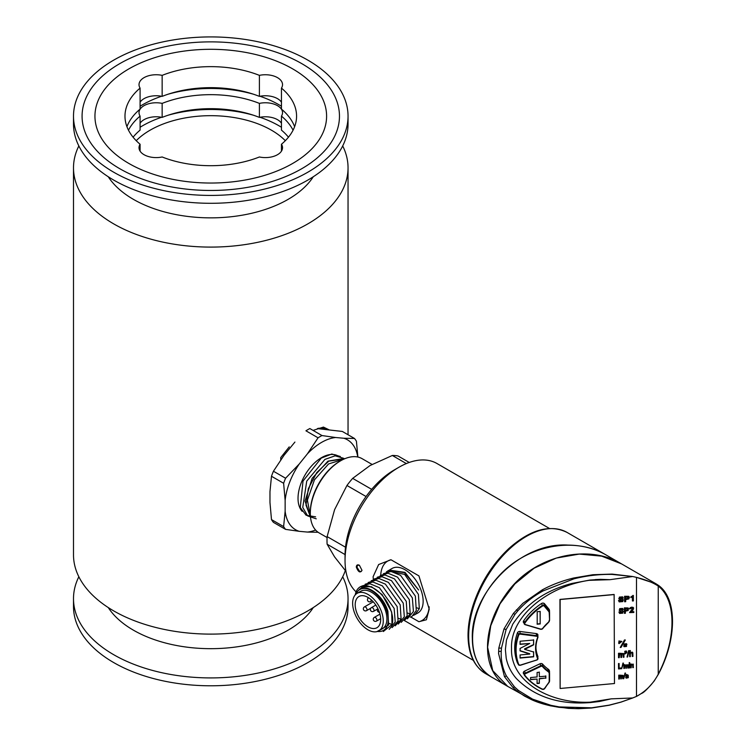 <?xml version="1.0" encoding="UTF-8"?>
<svg xmlns="http://www.w3.org/2000/svg" width="746" height="746" viewBox="0 0 746 746"><rect width="100%" height="100%" fill="white"/><g stroke="black" fill="none" stroke-linecap="round" stroke-linejoin="round"><path stroke-width="1.12" d="M113.709 172.214A137.273 79.253 0 0 0 263.301 189.391A137.273 79.253 0 0 0 348.046 116.171A137.273 79.253 0 0 0 307.837 60.128A137.273 79.253 0 0 0 158.245 42.951A137.273 79.253 0 0 0 73.5 116.171A137.273 79.253 0 0 0 113.709 172.214M119.77 168.708A128.694 74.302 180 0 1 82.079 116.171A128.694 74.302 180 0 1 161.528 47.53A128.694 74.302 180 0 1 301.776 63.634A128.694 74.302 180 0 1 339.467 116.171A128.694 74.302 180 0 1 260.018 184.812A128.694 74.302 180 0 1 119.77 168.708M281.456 102.211A17.158 9.903 180 0 0 259.403 96.374L259.403 75.365A85.799 49.534 0 0 0 162.152 75.365A17.158 9.903 0 0 0 139.017 84.652A17.158 9.903 0 0 0 140.089 88.103A85.799 49.534 0 0 0 124.983 116.171A85.799 49.534 0 0 0 140.089 144.248L140.089 151.14M259.403 75.365A17.158 9.903 180 0 1 282.529 84.652A17.158 9.903 180 0 1 281.456 88.103A85.799 49.534 180 0 1 296.572 116.171A85.799 49.534 180 0 1 281.456 144.248A17.158 9.903 0 0 1 282.529 147.699A17.158 9.903 0 0 1 259.403 156.977A85.799 49.534 180 0 1 162.152 156.977A17.158 9.903 180 0 1 139.017 147.699A17.158 9.903 180 0 1 140.089 144.248M292.674 68.884A115.826 66.87 0 0 0 166.451 54.393A115.826 66.87 0 0 0 94.947 116.171A115.826 66.87 0 0 0 210.773 183.04A115.826 66.87 0 0 0 326.599 116.171A115.826 66.87 0 0 0 292.674 68.884M342.703 576.761A137.273 79.253 180 0 1 348.046 598.665L348.046 606.535A137.273 79.253 180 0 1 210.773 685.788A137.273 79.253 180 0 1 73.5 606.535L73.5 598.665A137.273 79.253 180 0 1 78.843 576.761M328.259 429.454A51.474 29.719 120 0 0 318.038 428.372M280.729 459.9L280.729 457.615L289.234 446.873M342.703 145.946A137.273 79.253 180 0 1 348.046 167.841A137.273 79.253 180 0 1 263.301 241.061A137.273 79.253 180 0 1 113.709 223.884A137.273 79.253 180 0 1 73.5 167.841L73.5 554.856A137.273 79.253 0 0 0 113.709 610.899A137.273 79.253 0 0 0 307.837 610.899A137.273 79.253 0 0 0 345.333 570.55M73.5 167.841A137.273 79.253 180 0 1 78.843 145.946M313.05 430.405L323.419 427.085L328.883 429.715M133.086 137.189A85.799 49.534 180 0 1 140.089 130.13L140.089 116.115A85.799 49.534 180 0 0 128.48 130.186M162.152 117.392A85.799 49.534 180 0 1 259.403 117.392L259.403 103.386A85.799 49.534 180 0 0 162.152 103.386L162.152 117.392A17.158 9.903 0 0 0 140.089 123.23M293.066 130.186A85.799 49.534 180 0 0 281.456 116.115L281.456 130.13A85.799 49.534 180 0 1 288.46 137.189M281.456 123.23A17.158 9.903 0 0 0 259.403 117.392M281.456 116.115A17.158 9.903 0 0 0 282.529 112.674A17.158 9.903 0 0 0 259.403 103.386M162.152 103.386A17.158 9.903 0 0 0 139.017 112.674A17.158 9.903 0 0 0 140.089 116.115M140.089 127.258A96.523 55.726 180 0 1 142.523 125.804A96.523 55.726 180 0 1 161.556 117.271M168.232 115.192A96.523 55.726 180 0 1 253.314 115.192M259.99 117.271A96.523 55.726 180 0 1 281.456 127.258M136.229 140.686A85.799 49.534 180 0 1 150.105 130.186A85.799 49.534 180 0 1 285.317 140.686M108.273 176.765A109.392 63.158 0 0 0 133.422 199.359A109.392 63.158 0 0 0 313.273 176.765M348.046 598.665A137.273 79.253 180 0 1 210.773 677.918A137.273 79.253 180 0 1 73.5 598.665M108.273 607.58A109.392 63.158 0 0 0 210.773 648.675A109.392 63.158 0 0 0 313.273 607.58M294.614 126.68A85.799 49.534 0 0 0 281.456 109.112L281.456 88.103M259.403 96.374A85.799 49.534 0 0 0 162.152 96.374A17.158 9.903 180 0 0 140.089 102.211M140.089 88.103L140.089 109.112A85.799 49.534 0 0 0 126.932 126.68M162.152 75.365L162.152 96.374M281.456 151.14L281.456 144.248M73.5 116.171L73.5 124.041A137.273 79.253 0 0 0 210.773 203.294A137.273 79.253 0 0 0 348.046 124.041L348.046 116.171M281.456 106.249A96.523 55.726 0 0 0 259.99 96.253M253.314 94.173A96.523 55.726 0 0 0 168.232 94.173M161.556 96.253A96.523 55.726 0 0 0 140.089 106.249M372.04 464.413L362.099 458.669A42.895 24.767 120 0 0 340.642 460.795A42.895 24.767 120 0 0 310.317 513.332A42.895 24.767 120 0 0 319.195 532.97L327.065 537.521M340.642 460.795L339.738 461.326A41.608 24.021 120 0 0 310.317 512.288L310.317 513.332M310.429 516.335L307.399 500.128L314.467 479.799L328.585 463.928L343.72 459.2M344.652 458.79L328.79 461.131L316.78 472.554L308.322 488.733L305.991 505.089L310.495 517.034M310.55 517.556L305.039 501.079L312.136 478.326L327.97 461.14L344.009 458.454M316.248 518.834L307.641 515.906L302.745 507.429L306.737 481.123L324.93 459.396L335.14 455.815L343.402 458.221M315.595 516.838L306.13 515.262L300.284 507.541L303.007 481.039L321.256 458.1L331.802 454.025L340.335 456.505M371.676 489.357L352.662 478.373L370.072 465.523L392.331 455.48A64.343 37.151 120 0 1 398.047 455.983L409.246 462.455M392.331 455.48L406.346 463.574M352.662 478.373A64.343 37.151 120 0 0 346.946 485.487L366.062 496.519M346.946 485.487L334.609 509.639L327.121 536.598L345.51 547.219M327.121 536.598A64.343 37.151 120 0 0 327.121 544.216L334.609 556.926L345.93 571.259M327.121 544.216L345.053 554.576M532.588 699.151L531.805 699.776L524.55 696.102L517.202 691.178L513.006 687.56L504.473 676.641L498.58 653.552L498.804 648.106L504.007 628.887L513.397 613.398L522.918 603.281L542.361 589.816C551.742 584.743 562.204 580.798 573.749 577.982L592.939 574.718L612.121 574.094L632.543 576.49L612.13 574.42C599.402 574.15 586.682 575.623 573.963 578.831L543.004 590.953C533.325 596.213 524.923 602.861 517.789 610.899L514.927 614.406L506.105 629.54L501.471 648.106L501.237 651.314C500.836 660.331 502.552 668.556 506.403 675.988L514.451 686.861L518.47 690.488L532.588 699.151L550.968 705.334L559.304 706.928L591.634 707.814L609.137 705.147L620.905 702.107L632.543 698.032L620.905 702.126L609.128 705.194L591.559 707.954L575.063 708.607L558.959 707.32L550.501 705.791C543.302 704.177 537.055 702.173 531.758 699.757L507.709 686.385L492.742 670.617L487.604 647.22L490.737 625.745L500.025 603.822L514.852 583.932L534.164 568.182L556.246 558.083L579.288 554.082L601.649 556.143L621.558 563.901L655.939 583.764L658.103 585.144L658.233 586.058C653.142 582.682 645.896 579.782 636.497 577.376L632.683 576.518L610.023 579.679L589.088 580.332C547.573 586.384 509.938 616.672 511.542 648.61C510.152 680.781 548.842 704.028 590.189 702.173L611.17 698.853L632.683 697.967L636.497 696.419L636.497 577.376L655.939 583.764M507.243 686.115C481.655 672.36 480.853 629.307 505.462 594.991C532.411 555.276 587.848 543.302 621.381 563.808L606.209 555.043C575.427 536.533 526.825 544.375 498.142 576.826C466.371 611.543 463.891 662.905 492.556 677.638L507.55 686.292M626.136 652.666L624.551 653.282L624.943 654.009L626.733 652.657L626.519 651.183L624.644 651.911L625.008 651.155L626.481 651.062L626.631 652.116M626.025 651.445L625.465 652.61L626.295 652.964M626.845 652.843L626.211 652.284M632.048 652.955L632.263 656.471L632.944 656.405L632.804 652.722L632.328 652.246L630.361 652.825L630.333 650.568L629.652 650.633L629.652 656.583L630.361 656.648C630.081 653.72 630.65 652.489 632.048 652.955L632.216 653.282M632.841 652.825L632.3 652.116L630.333 652.703M632.011 652.834L632.263 656.471M629.195 662.579L629.223 663.446L629.792 662.653L629.195 662.579L629.223 663.446M625.847 668.267L626.407 668.211L626.64 665.124L627.563 664.882L627.824 668.08L628.384 668.034L628.318 664.872L624.365 665.134L623.824 664.518L623.861 668.444L624.43 668.397L624.812 665.171L625.801 665.367L625.847 668.267L625.782 665.301M628.3 664.807L624.337 665.003M627.731 665.012L627.824 668.08M632.739 664.733L632.804 667.633L633.373 667.577L633.158 664.154L631.163 664.518L630.622 663.893L630.622 667.707L631.219 667.773L631.48 664.677L632.748 664.779M633.335 664.611L633.13 664.033L633.307 664.49L631.135 664.388M632.701 664.611L632.804 667.633M620.756 678.888L621.325 678.832L621.558 675.745L622.481 675.503L622.733 678.711L623.302 678.655L623.236 675.494L619.283 675.755L618.742 675.139L618.77 679.065L619.339 679.019L619.721 675.792L620.709 675.988L620.756 678.888L620.691 675.932M623.218 675.438L619.665 675.139L619.245 675.634M622.649 675.634L622.733 678.711M625.017 673.032L623.712 678.711L625.502 673.116L625.017 673.032L623.712 678.711M624.505 639.956L620.224 647.481L621.026 647.407L625.325 640.003L624.505 639.956L620.224 647.481M632.412 596.548L632.412 600.782L633.401 600.94L633.335 595.42L630.902 597.453L632.487 596.791L632.487 601.024M623.414 600.073L620.066 597.443M621.856 597.36L622.201 598.189L623.255 598.096L622.723 597.117L619.422 597.341L619.236 599.197L620.821 599.672L622.08 601.229L618.509 600.427L619.152 601.658M623.255 598.096L622.658 596.865L623.19 597.854L622.658 596.865L619.357 597.098L619.171 598.954M619.236 599.197L618.76 598.525M622.36 600.334L622.015 600.987L619.562 600.334M628.673 608.773L628.113 607.943L624.365 607.859L624.43 613.352L625.381 613.268L625.381 611.207L628.179 610.526L628.179 608.186L624.365 607.859M560.134 688.483L559.948 599.411L614.126 594.459L614.48 683.523L560.134 688.483L560.134 599.523L614.163 594.581M524.028 623.069A2.145 1.725 -15.3 0 1 523.599 620.877A62.655 50.532 164.7 0 1 541.503 603.514A2.145 1.725 -15.3 0 1 544.496 603.747L548.851 608.997A4.289 3.46 -15.3 0 1 549.41 610.069A4.289 3.46 -15.3 0 1 549.513 610.825L549.513 612.074M517.957 663.539A2.145 1.725 -15.3 0 1 517.416 662.849A62.655 50.532 164.7 0 1 516.157 659.035A62.655 50.532 164.7 0 1 517.416 632.878A2.145 1.725 -15.3 0 1 519.99 631.47L536.374 633.596A2.145 1.725 -15.3 0 1 537.838 635.695L537.381 634.007M535.945 647.966A41.207 33.234 -15.3 0 0 536.85 653.356A41.207 33.234 -15.3 0 0 537.838 656.303A2.145 1.725 -15.3 0 1 537.754 657.571M523.3 672.659L523.599 673.731A2.145 1.725 -15.3 0 1 524.513 671.158L540.001 663.772A2.145 1.725 -15.3 0 1 542.659 664.145A41.207 33.234 -15.3 0 0 548.226 669.181A4.289 3.46 -15.3 0 1 549.41 670.831A4.289 3.46 -15.3 0 1 549.513 671.577L549.513 672.836M523.599 673.731A62.655 50.532 164.7 0 0 524.102 674.356M623.33 611.617L620.327 608.978M619.572 613.426L618.993 612.196L619.572 613.426L622.807 613.147L622.91 611.142L620.402 609.221L623.199 609.659L622.723 608.671L619.758 608.867L619.59 610.722L621.017 611.207L622.145 612.783L618.928 611.944L619.506 613.184L618.928 611.944L622.08 612.531L622.388 611.879M623.199 609.659L622.658 608.428L623.134 609.417L622.658 608.428L619.693 608.624L619.525 610.48M619.59 610.722L619.171 610.069M632.794 608.251L629.596 612.597L633.83 612.466L633.755 611.664L630.79 611.934M633.662 608.093L632.916 607.216L630.277 607.58L629.503 608.932L632.468 608.027L632.86 608.494L629.596 612.475M629.363 597.192L628.747 596.324L624.57 596.278L624.635 601.78L625.689 601.677L625.689 599.625L628.813 598.907L629.41 597.304L628.813 596.576L624.57 596.278M626.92 644.441L626.491 643.714L624.029 643.994L624.076 646.558M624.113 646.679L626.519 646.456L626.528 643.835L624.057 644.115L624.113 646.679L623.703 645.952M627.694 676.734L627.666 677.508L625.67 677.182L626.136 678.17L628.309 677.685L628.337 676.529L626.342 675.55M626.631 675.876L627.572 675.065L628.346 675.372L626.537 674.543L625.885 676.007L626.5 674.421L628.309 675.251M628.272 677.564L628.3 676.408L626.593 675.755M622.947 663.063L621.651 668.742L623.442 663.147L622.947 663.063L621.651 668.742M629.195 664.024L629.223 667.959L629.792 667.903L629.792 664.099L629.195 664.024L629.223 667.959M621.418 668.052L619.152 668.257L619.115 663.502L618.509 663.558L618.537 668.938L621.418 668.668L621.39 667.931L619.115 668.136M628.598 650.624L627.032 657.049L627.572 657.002L629.176 650.698L628.598 650.624L627.032 657.049M620.914 657.506L621.595 657.45L621.875 653.944L622.985 653.664L623.283 657.291L623.964 657.226L623.889 653.664L619.646 653.403L619.143 653.962L619.115 653.235L618.509 653.291L618.537 657.73L619.217 657.664L619.674 654.009L620.868 654.233L620.914 657.506L620.849 654.177M623.87 653.608L619.609 653.282L619.115 653.841M623.19 653.822L623.283 657.291M621.819 641.42L618.928 640.963L618.984 643.528M619.012 643.649L621.838 641.476L618.966 641.084L619.012 643.649L618.602 642.931M641.532 693.407L636.497 696.419C645.915 691.3 653.16 683.905 658.233 674.225C676.557 639.145 676.585 599.961 658.233 586.058L658.233 674.225M610.023 579.679L600.493 579.344L589.694 580.099L572.014 583.428C545.923 590.151 526.163 603.766 512.716 624.253L506.497 639.937L505.387 649.561L506.208 658.252C507.756 665.777 511.15 672.538 516.381 678.552C534.705 696.923 559.323 704.933 590.235 702.583L599.383 701.501L590.189 702.173M611.17 698.853L599.383 701.501M632.683 697.967L620.914 702.154L609.146 705.25L591.597 708.019L578.56 708.7L568.247 708.355L550.576 705.847L543.097 703.926L531.805 699.776M515.784 657.571A62.655 50.532 164.7 0 0 516.614 659.94A2.145 1.725 164.7 0 0 517.015 660.508M536.896 654.764A2.145 1.725 164.7 0 0 537.111 654.251M623.302 611.487L622.845 610.899M620.131 609.939L620.402 609.221M622.434 611.99L622.08 612.531M619.973 612.531L619.879 611.86M627.442 608.624L627.442 610.219L625.381 610.629L625.381 608.596L627.768 609.044M627.377 608.382L627.377 609.976L625.316 610.377M628.645 608.652L628.113 607.943M624.43 608.102L624.43 613.352M633.83 611.916L630.864 612.186L633.084 609.902L633.559 607.915L631.498 607.113M631.564 607.356L629.503 608.932M619.656 600.987L618.574 600.67L619.217 601.901L622.817 601.593L622.929 599.579L621.306 598.824M623.386 599.952L622.863 599.336M621.371 599.066L620.131 597.686L621.922 597.602L622.201 598.189L621.922 597.602M619.833 598.395L620.131 597.686M622.416 600.446L622.015 600.987M627.983 597.014L627.983 598.618L625.689 599.038L625.689 597.014L628.356 597.462M627.918 596.772L627.918 598.367L625.624 598.796M624.635 596.52L624.635 601.78M633.401 595.662L632.785 595.467M632.85 595.709L630.902 596.865M630.967 597.117L630.967 597.695M625.325 640.003L624.542 640.077M625.931 644.264L625.931 646.139L624.719 646.25L624.719 644.376L626.108 644.609M625.894 644.143L625.894 646.017L624.523 645.84M626.91 644.385L626.491 643.714M625.922 676.128L625.894 675.149L625.922 676.128L627.722 676.855L627.703 677.629L625.698 677.303L626.136 678.17M626.491 677.592L626.23 677.023M627.722 676.855L627.666 677.508M619.283 675.214L618.77 675.261L618.77 679.065M631.163 663.977L630.659 664.024L630.659 667.829M629.792 664.099L629.223 664.154M624.365 664.593L623.861 664.639L623.861 668.444M619.152 663.623L618.537 663.679L618.537 668.938M629.792 662.653L629.223 662.7M629.176 650.698L628.636 650.745M630.361 650.689L629.68 650.754L629.68 656.704M619.143 653.356L618.537 653.412L618.537 657.73M626.174 652.787L624.588 653.403L624.943 654.009M624.644 651.911L625.997 652.004M626.062 651.566L625.549 652.163M620.989 641.523L619.628 643.22L619.618 641.355L621.008 641.579L619.441 642.884M537.204 611.711L537.204 624.206M540.244 611.431L537.148 611.72M540.113 611.44L540.179 623.936L540.179 611.44M537.148 624.216L540.244 623.926M523.487 621.064A1.716 1.38 164.7 0 0 523.496 621.11L524.233 623.805A1.716 1.38 -15.3 0 1 524.438 622.761A62.226 50.178 -15.3 0 1 542.221 605.519A1.716 1.38 -15.3 0 1 544.608 605.705L548.963 610.955A3.861 3.115 -15.3 0 1 549.476 611.925A3.861 3.115 -15.3 0 1 549.56 612.597L549.569 620.103L549.205 612.876A3.432 2.77 164.7 0 0 548.674 611.422L544.319 606.172A1.287 1.035 164.7 0 0 542.529 606.032A61.797 49.833 164.7 0 0 524.867 623.152A1.287 1.035 164.7 0 0 525.417 624.598L540.897 629.148A1.287 1.035 164.7 0 0 542.501 628.626A42.065 33.924 -15.3 0 1 548.179 622.444A3.432 2.77 164.7 0 0 549.205 620.346M549.205 612.876L548.739 609.23A3.861 3.115 164.7 0 0 548.226 608.27L544.384 603.626M540.179 623.684L537.073 623.973M523.487 672.109A1.716 1.38 164.7 0 0 523.496 672.155L524.233 674.85A1.716 1.38 -15.3 0 1 525.175 673.19L540.654 665.805A1.716 1.38 -15.3 0 1 542.78 666.103A41.636 33.579 164.7 0 0 548.403 671.195L548.179 671.717A42.065 33.924 -15.3 0 1 542.501 666.579L542.137 663.744M547.76 668.845L548.403 671.195A3.861 3.115 -15.3 0 1 549.476 672.678L548.739 669.992A3.861 3.115 164.7 0 0 548.478 669.376M530.592 679.653L537.092 679.065L537.092 683.55L539.339 683.345L539.339 678.851L545.774 678.011L539.274 678.608L539.274 683.103L537.027 683.308M545.774 675.876L545.774 678.049M539.274 672.015L539.339 676.743L539.339 672.258L537.092 672.463L537.092 676.958L530.592 677.545M537.092 679.065L530.592 679.401M530.592 677.517L530.592 679.69M545.839 676.156L539.339 676.743M545.839 678.291L545.839 676.118M515.383 640.469A62.226 50.178 164.7 0 0 516.316 657.963L517.053 660.658A62.226 50.178 -15.3 0 1 518.293 634.687A1.716 1.38 -15.3 0 1 520.354 633.55L536.738 635.685A1.716 1.38 -15.3 0 1 537.913 637.364L537.577 637.532A1.287 1.035 164.7 0 0 536.7 636.273L536.16 633.568M537.241 655.743A1.716 1.38 164.7 0 0 537.176 655.492A41.636 33.579 -15.3 0 1 536.57 653.85M537.857 637.504A41.636 33.579 164.7 0 0 536.906 655.212C535.348 649.393 535.684 643.472 537.913 637.438L537.213 633.932A1.716 1.38 164.7 0 0 537.204 633.886M533.577 651.743L533.577 656.573L520.018 657.813M533.577 639.76L533.577 644.591L524.615 648.833L524.68 649.393L533.642 644.833L533.642 640.003L520.083 641.243L520.083 644.357L529.763 643.472L520.083 648.414L520.083 650.894L529.763 654.065L520.083 654.951L520.083 658.056L533.642 656.816L533.642 651.995L524.68 649.393M529.763 643.472L520.018 644.115M529.763 653.748L520.018 650.652M490.327 676.258C478.447 668.118 472.451 655.492 472.33 638.399C470.381 594.012 519.617 541.829 567.995 545.093C582.076 545.242 594.758 548.515 606.05 554.931M357.754 457.028A51.903 29.971 120 0 0 343.813 438.247L354.471 438.462A57.908 33.439 -60 0 1 356.42 441.24L357.884 457.046M343.813 438.247L335.663 437.52A51.903 29.971 120 0 0 307.417 453.829L299.258 463.975A51.903 29.971 120 0 0 285.14 500.37L285.14 511.243A51.903 29.971 120 0 0 299.258 531.329L307.417 532.066A51.903 29.971 120 0 0 315.595 530.042M317.358 428.605L342.33 431.449L354.471 438.462M321.974 435.552L309.842 428.549A57.908 33.439 120 0 0 305.935 430.806L318.066 437.809A57.908 33.439 -60 0 1 321.974 435.552L335.663 437.52M307.417 453.829L318.066 437.809M294.922 442.061L284.095 455.219L273.437 471.23A57.908 33.439 120 0 0 271.488 476.265L283.62 483.268A57.908 33.439 -60 0 1 285.578 478.233L273.437 471.23M285.578 478.233L299.258 463.975M283.62 526.592L271.488 519.589A57.908 33.439 120 0 0 273.437 522.368L285.578 529.371A57.908 33.439 -60 0 1 283.62 526.592L285.14 511.243M285.14 500.37L283.62 483.268M271.488 476.265L269.968 491.614L269.968 502.487L271.488 519.589M299.258 531.329L285.578 529.371M318.085 532.262A57.908 33.439 -60 0 1 318.066 532.271L307.417 532.066M302.158 511.346A33.244 19.191 -60 0 1 298.027 498.365A33.244 19.191 -60 0 1 321.535 457.643A33.244 19.191 -60 0 1 338.05 455.937M410.72 616.989L418.916 621.716A34.316 19.816 60 0 0 429.155 606.824M418.916 621.716L426.386 619.767L429.22 609.128L418.916 575.884L390.988 559.761A34.316 19.816 60 0 0 380.73 575.129M389.794 569.776L392.088 568.452A25.737 14.864 60 0 1 421.77 592.427A25.737 14.864 60 0 1 417.825 613.035L413.377 615.413M549.457 528.457L436.96 463.508A76.139 43.958 120 0 0 398.886 467.276A76.139 43.958 120 0 0 345.044 560.535A76.139 43.958 120 0 0 356.075 591.867M356.299 567.025C356.485 564.964 357.52 564.377 359.385 565.244L362.006 570.326C360.187 573.245 358.285 572.145 356.299 567.044L356.299 567.025M373.298 579.372L373.103 576.733L378.642 564.535L390.988 559.761M345.044 560.535L345.044 555.276A69.704 40.247 -60 0 1 394.336 469.905L398.886 467.276M359.497 565.328L357.698 565.179L356.886 567.025L359.525 571.277L361.278 571.483L361.978 570.224M378.781 630.864L382.418 628.766A21.662 12.505 -120 0 0 385.747 611.422A21.662 12.505 -120 0 0 360.756 591.242L357.12 593.35A21.662 12.505 -120 0 0 353.79 610.685A21.662 12.505 -120 0 0 378.781 630.864A21.662 12.505 -120 0 0 382.101 613.529A21.662 12.505 -120 0 0 357.12 593.35M379.723 613.287A18.016 10.407 -120 0 0 358.938 596.502A18.016 10.407 -120 0 0 356.168 610.927A18.016 10.407 -120 0 0 376.954 627.712A18.016 10.407 -120 0 0 379.723 613.287M416.809 607.813L419.308 608.727L414.888 614.723M389.319 570.093L405.041 572.378L418.618 590.002L404.537 572.667L388.797 570.373M404.304 620.607L410.207 613.977L409.302 599.625L394.475 578.877L384.964 574.961L377.234 577.255M407.381 618.816L413.433 611.506L412.342 597.872L397.525 577.134L388.013 573.217L380.274 575.492M416.277 610.48L411.997 616.392L416.277 610.48L415.373 596.129L400.574 575.38L391.072 571.464L383.341 573.73M411.997 616.392L410.3 617.128M386.325 572.005L387.789 570.97L404.64 574.392L418.413 594.366L419.317 608.727M376.833 631.648L388.61 625.064L387.901 611.328C383.472 595.737 366.836 583.12 359.096 589.704C362.36 586.738 366.286 585.843 370.893 586.999A25.737 14.864 -120 0 0 360.234 586.841A25.737 14.864 -120 0 0 355.711 592.893L355.227 594.907M377.532 631.442A23.592 13.624 -120 0 0 387.006 611.552A23.592 13.624 -120 0 0 371.359 590.608A23.592 13.624 -120 0 0 356.001 594.142M389.011 623.395L392.014 624.495C395.706 613.371 383.957 591.634 370.893 586.999M360.355 586.776L371.452 586.682L382.129 594.609L391.678 612.093L392.014 624.495L383.341 631.517M365.139 584.239L372.869 581.973L382.372 585.89L397.17 606.629L398.075 620.989L392.116 627.628M362.136 585.946L369.876 583.726L379.369 587.671L394.14 608.382L395.231 622.015L389.179 629.326M368.142 582.505L375.863 580.22L385.374 584.127L400.201 604.875L401.106 619.236L395.203 625.857M374.24 578.989L381.971 576.723L391.473 580.64L406.272 601.379L407.176 615.73L401.217 622.378M371.182 580.742L378.912 578.467L388.424 582.384L403.241 603.132L404.332 616.765L398.28 624.066M550.968 705.334L550.501 705.791L550.968 705.334M518.47 690.488L517.202 691.178M573.963 578.831L573.749 577.982M543.004 590.953L542.361 589.816M658.103 585.144L658.233 586.058M517.789 610.899L516.4 609.836M514.451 686.861L513.006 687.56M506.403 675.988L504.473 676.641M501.237 651.314L498.617 651.426M501.471 648.106L498.804 648.106M506.105 629.54L504.007 628.887M514.927 614.406L513.397 613.398M549.513 610.825L549.112 609.379M517.416 662.849L516.614 659.94M549.513 671.577L549.112 670.132M549.56 620.14A3.861 3.115 -15.3 0 1 548.403 622.425A41.636 33.579 164.7 0 0 542.78 628.542L540.71 629.316L525.324 624.728M523.832 620.541L524.867 623.152M540.897 629.148L525.175 624.682A1.716 1.38 -15.3 0 1 524.233 623.805L525.417 624.598M541.652 603.43L542.529 606.032M543.955 603.327L544.319 606.172M548.226 608.27L548.674 611.422M542.678 628.673A1.716 1.38 -15.3 0 1 540.813 629.27M549.569 612.634L549.569 620.103L548.394 622.528L542.501 628.626M548.87 682.702L544.319 688.707L548.674 682.655A3.432 2.77 164.7 0 0 549.205 681.098L549.205 673.638A3.432 2.77 164.7 0 0 548.179 671.717M542.501 666.579A1.287 1.035 164.7 0 0 540.897 666.355L525.417 673.741A1.287 1.035 164.7 0 0 524.867 675.279A61.797 49.833 164.7 0 0 542.529 689.164A1.287 1.035 164.7 0 0 544.319 688.707M542.529 689.164L542.221 689.239A62.226 50.178 -15.3 0 1 524.438 675.251A1.716 1.38 -15.3 0 1 524.233 674.85L524.438 675.251M544.505 688.745A1.716 1.38 -15.3 0 1 542.379 689.304M524.867 675.279L524.457 675.298C529.054 681.145 534.994 685.816 542.277 689.313L544.599 688.707L548.674 682.655M549.56 680.902A3.861 3.115 -15.3 0 1 548.963 682.562L549.205 681.098M525.417 673.741L524.597 671.111M549.56 673.433L549.569 680.856L549.205 673.638M540.897 666.355L540.085 663.726M549.56 673.349L549.476 672.678A3.861 3.115 -15.3 0 1 549.56 673.349M536.906 655.212A41.636 33.579 164.7 0 0 537.913 658.186A1.716 1.38 -15.3 0 1 536.738 660.07L520.316 665.115L536.7 659.986A1.287 1.035 164.7 0 0 537.577 658.569A42.065 33.924 -15.3 0 1 537.577 637.532M536.7 636.273L520.316 634.147A1.287 1.035 164.7 0 0 518.768 634.995A61.797 49.833 164.7 0 0 518.768 664.555A1.287 1.035 164.7 0 0 520.316 665.115M518.768 664.555L518.293 664.444A62.226 50.178 -15.3 0 1 517.053 660.658L518.302 664.462L520.372 665.283L536.7 659.986M520.344 665.208A1.716 1.38 -15.3 0 1 518.311 664.481M518.768 634.995L517.668 632.412M536.738 660.07L537.959 658.308L537.213 655.613M520.316 634.147L519.775 631.452M537.176 655.492L537.577 658.569M468.656 636.273A81.51 47.054 120 0 0 485.534 673.591C474.027 666.439 468.19 653.701 468.022 635.396C468.05 625.4 469.896 614.863 473.561 603.784C481.067 581.983 492.901 563.51 509.033 548.366C530.602 529.371 549.933 524.056 567.044 532.42A81.51 47.054 120 0 0 504.231 554.25A81.51 47.054 120 0 0 468.656 636.273M356.886 567.025L356.299 567.044M374.324 617.39A2.145 2.145 0 0 0 373.336 619.851A2.145 2.145 0 0 0 376.469 621.101A2.145 1.24 -120 0 0 376.795 619.385A2.145 1.24 -120 0 0 374.324 617.39L379.956 614.135M368.524 597.854L368.617 597.807A2.145 1.24 -120 0 0 368.524 597.854A2.145 2.145 0 0 0 367.545 600.325A2.145 2.145 0 0 0 370.669 601.574A2.145 1.24 -120 0 0 371.004 599.859A2.145 1.24 -120 0 0 370.865 599.467M366.072 610.732A2.145 1.24 -120 0 0 366.556 610.638A2.145 1.24 -120 0 0 366.752 608.531A2.145 1.24 -120 0 0 364.906 606.824A2.145 1.24 -120 0 0 364.412 606.918L373.261 601.808M373.569 611.338A2.145 1.24 -120 0 0 373.895 609.622A2.145 1.24 -120 0 0 371.424 607.626A2.145 2.145 0 0 0 370.436 610.088A2.145 2.145 0 0 0 373.569 611.338L377.784 608.904M407.708 613.072L410.207 613.986M398.606 618.322L401.115 619.236M348.046 434.75L348.046 167.841M641.756 693.351C643.817 692.624 647.948 688.53 654.149 681.07L658.364 674.281C677.247 639.098 677.265 597.966 658.14 585.172L657.329 584.622M600.493 579.353L595.28 579.586M536.85 653.356L536.057 650.475M605.09 554.39L567.044 532.42M492.397 677.545L485.534 673.591M404.425 620.569L473.318 660.341M376.469 621.101L380.665 618.676M377.933 608.727A2.145 2.145 0 0 0 379.416 612.326M370.669 601.574L372.198 600.698M364.412 606.918A2.145 2.145 0 0 0 365.27 610.909A2.145 2.145 0 0 0 366.556 610.638L370.771 608.204M371.424 607.626L375.816 605.09M387.771 570.942L388.778 570.364"/></g></svg>
